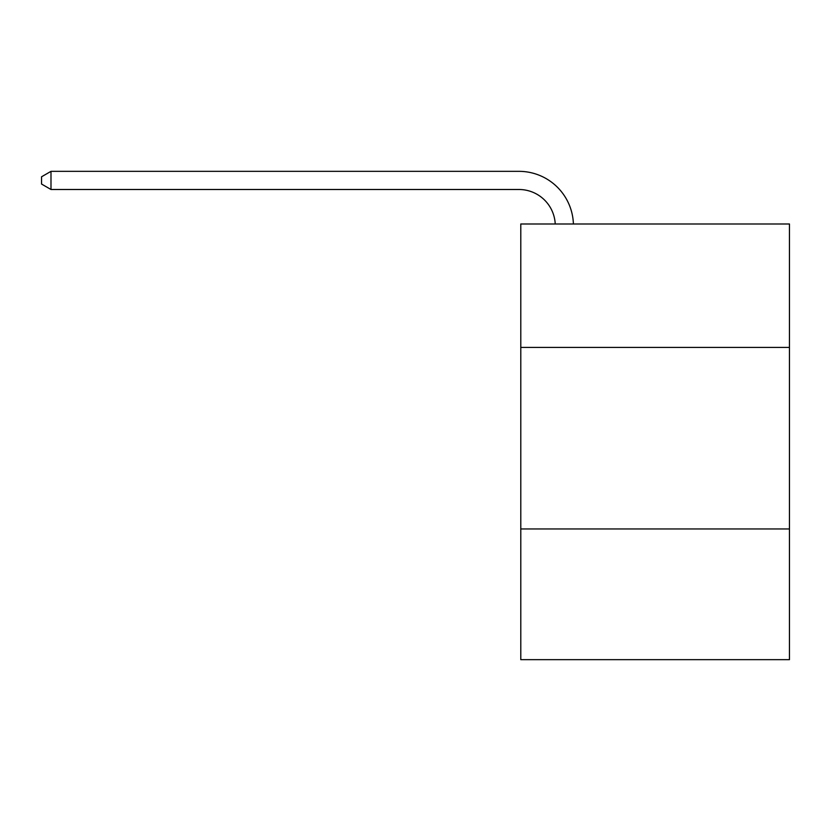 <?xml version="1.0" encoding="UTF-8"?>
<svg xmlns="http://www.w3.org/2000/svg" width="831" height="831" viewBox="0 0 831 831"><rect width="100%" height="100%" fill="white"/><g stroke="black" fill="none" stroke-linecap="round" stroke-linejoin="round"><path stroke-width="1.25" d="M789.45 347.431L789.45 223.986L520.788 223.986L520.788 347.431L789.45 347.431L789.45 659.658L520.788 659.658L520.788 347.431M789.45 528.952L520.788 528.952M555.233 223.986A36.304 36.304 -60.5 0 0 518.97 189.499L50.992 189.499L41.55 184.046L41.55 176.785L50.992 171.342L518.97 171.342A54.462 54.462 119.5 0 1 573.4 223.986M50.992 171.342L50.992 189.499"/></g></svg>
